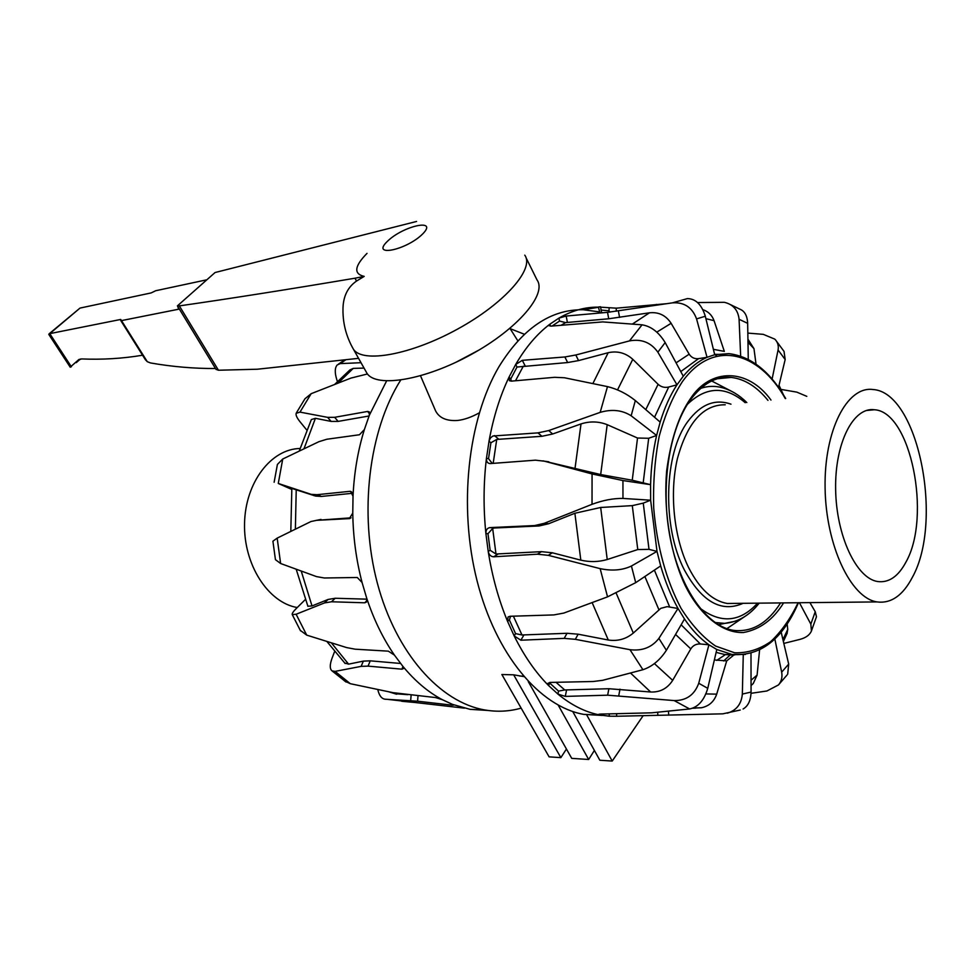 <?xml version="1.0" encoding="UTF-8"?>
<svg xmlns="http://www.w3.org/2000/svg" width="975" height="975" viewBox="0 0 975 975"><rect width="100%" height="100%" fill="white"/><g stroke="black" fill="none" stroke-linecap="round" stroke-linejoin="round"><path stroke-width="1.46" d="M367.014 253.354C354.388 266.236 353.462 273.914 364.211 276.388L356.545 281.044C348.099 286.894 343.602 295.596 343.029 307.125L343.029 307.137C342.444 322.128 345.93 336.192 353.486 349.318L352.341 347.295M526.013 257.68L537.03 279.935C547.316 294.121 517.652 329.075 471.12 354.534C424.71 380.177 376.484 388.05 367.027 373.401L365.796 371.207M177.401 305.882L215.048 272.537L416.569 221.459M358.556 358.337L257.376 369.22L218.449 370.232L179.351 305.894C230.1 298.618 288.637 289.38 354.985 278.204L364.211 276.388M356.545 281.044L354.985 278.204M142.557 355.217C122.655 358.568 102.302 359.799 81.498 358.934L78.097 360.202L70.212 367.161M48.847 334.486L49.749 333.645L120.742 319.447L121.485 320.604L178.632 309.221L177.767 306.503M218.449 370.232L215.975 369.318M177.706 305.943L179.351 305.894M215.487 368.513C194.086 368.623 172.441 366.771 150.54 362.956L147.298 361.701L145.385 359.714M215.048 272.537L177.413 305.87L216.06 369.452M206.493 279.862L155.695 290.733L151.137 292.927L79.999 308.088L49.055 333.864M906.007 561.978C898.328 576.444 888.883 582.965 877.695 581.539C856.416 578.48 836.257 535.787 835.636 489.413C834.734 443.016 853.357 406.746 874.368 409.744C910.711 411.523 931.783 516.592 906.007 561.978M912.405 577.249C943.898 520.723 917.914 391.779 872.857 389.513C847.117 385.942 824.033 430.426 825.094 487.914C825.837 545.354 850.797 598.065 876.952 601.916C891.053 603.757 902.874 595.542 912.405 577.249M716.723 660.38L725.546 654.505M297.253 607.535C268.149 602.708 243.518 564.635 244.542 523.551C245.261 482.454 271.135 448.902 300.007 448.5M386.587 380.957L369.367 415.192L364.37 429.573C357.91 450.413 354.132 472.643 353.023 496.263L352.767 513.082C353.108 536.908 356.216 560.04 362.066 582.489L366.673 598.102C373.827 619.661 383.077 638.662 394.448 655.127L402.785 666.23C414.96 681.001 428.135 692.165 442.345 699.697L452.485 704.377L453.704 705.083L452.034 705.157L417.58 701.208L385.125 699.209C381.578 698.746 379.141 695.541 377.8 689.581M407.842 694.663L394.826 693.713M401.7 701.269L415.423 702.536M452.485 704.377L470.072 709.337L488 710.47M400.664 380.116C368.855 430.511 358.702 513.008 377.337 583.111C395.96 653.287 440.225 702.487 485.002 709.995C497.347 712.091 509.401 711.457 521.15 708.13M524.343 334.242L510.096 328.636M366.673 598.102L366.429 602.062L364.735 602.794L331.524 601.77L324.431 602.952L296.12 614.25L306.711 635.127L346.686 647.595L355.058 649.179L388.355 651.166L394.448 655.127M349.928 369.927L353.255 368.392L364.041 368.087M402.785 666.23L403.65 668.472L401.895 669.179L368.05 666.12L361.14 666.376L335.083 671.385L350.305 683.694L392.986 692.664L435.533 697.564L442.345 699.697M352.767 513.082L349.355 518.615L316.582 520.333L310.964 521.528L277.168 538.127L280.629 563.513L316.497 576.603L324.383 577.992L357.264 577.492L362.066 582.489M364.37 429.573L359.458 434.753L326.796 439.25L318.91 441.687L282.738 459.018L278.277 483.454L311.208 494.349L317.046 494.703L349.793 491.339L350.561 491.388L353.023 496.263M367.453 373.973L350.976 378.081L311.171 393.681L299.983 412.108L327.649 417.361L334.644 417.312L367.575 411.45L369.245 411.828L369.367 415.192M345.832 359.787L340.202 363.614L361.006 362.7M350.305 683.694L344.467 680.928M335.083 671.385L332.012 670.861C329.708 668.935 329.684 664.792 331.975 658.43L334.535 651.714M400.579 663.463L370.256 660.831L363.346 661.123L348.587 664.146L344.626 662.976M306.711 635.127L300.251 630.338M296.12 614.25L292.256 614.616C291.805 613.689 293.158 611.63 296.327 608.449L305.248 599.625M366.941 599.162L335.181 598.26L328.087 599.454L312.012 605.938L307.868 606.255M280.629 563.513L275.438 559.65L272.915 541.198L277.168 538.127M351.073 517.822L316.071 520.37M290.806 531.351L291.842 488.414L315.583 496.068L321.433 496.433L352.536 493.277M278.277 483.454L291.72 489.413M282.738 459.018L277.4 464.453L274.133 482.247M299.264 451.023L311.354 419.555L315.425 418.312L331.134 421.419L338.13 421.395L369.062 415.984M299.983 412.108L296.156 413.315C295.644 415.058 296.887 417.824 299.898 421.602L306.662 429.914M311.171 393.681L304.931 398.812L296.449 412.766M340.202 363.614L337.204 364.967C334.815 367.746 334.644 372.499 336.68 379.251L337.399 381.469M711.652 380.969L731.067 391.048M744.912 616.444L726.887 628.656M717.003 356.216L714.602 354.327L721.695 354.4M618.394 716.223L609.326 716.211L599.308 714.894C585.146 712.043 571.35 705.108 557.919 694.09L548.547 685.523C535.58 672.457 524.123 655.943 514.191 635.956L507.524 621.258C498.639 599.808 492.204 576.542 488.219 551.46L485.891 533.532C485.806 530.132 487.098 528.158 489.767 527.621L534.666 525.562L544.221 523.331L592.032 504.307C603.086 500.236 613.397 498.274 622.964 498.432L622.94 480.553L650.593 484.673L632.239 480.236L600.673 474.557L543.002 460.846M745.436 654.457L731.981 654.469L716.796 649.496L708.935 644.78C700.196 638.674 692.055 630.082 684.499 618.991L678.027 608.473C671.056 595.993 665.267 581.795 660.684 565.902L657.004 551.399L649.009 549.352L637.772 549.559L607.23 559.516C598.638 562.014 589.838 562.222 580.82 560.15L552.313 552.776L541.466 551.655L495.982 554.007L490.133 550.29L487.987 533.703L492.668 528.487L494.203 528.011L539.053 525.964L548.608 523.746L574.884 513.264L600.673 507.475L632.287 505.635L643.256 503.137L650.642 500.199L622.964 498.432M592.032 504.307L592.057 473.947L544.452 461.199L535.446 460.176L490.157 463.588C487.537 463.344 486.293 461.614 486.44 458.384L489.133 440.615L490.596 437.824L492.936 435.996L537.956 432.876L548.742 430.56L600.173 412.376C611.91 408.939 622.233 410.085 631.154 415.789L635.334 400.567L660.16 422.114C664.597 407.648 670.203 395.216 676.979 384.82L657.869 352.17L665.169 342.566L683.268 376.216C690.605 367.343 698.527 361.043 707.033 357.325L696.564 318.898L705.315 316.241L714.699 354.717L728.825 353.633C750.945 356.375 769.897 371.341 785.692 398.531M487.987 533.703L485.891 533.532C483.308 508.06 483.49 483.003 486.44 458.384L488.524 458.664L492.265 463.43M592.057 473.947L622.94 480.553M488.524 458.664L490.9 442.772L496.738 439.433L541.917 436.3L552.679 433.997L581.015 423.918C589.948 421.078 598.674 421.334 607.193 424.673L637.528 438.031L648.692 438.275L656.614 435.459L631.154 415.789M600.173 412.376L607.486 386.612L564.403 377.752L554.58 377.313L511.424 381.128L509.438 380.725L508.974 377.252L515.69 364.467L522.308 360.323L564.866 356.972L575.798 354.997L629.448 340.909C641.44 338.691 650.922 342.444 657.869 352.17M490.9 442.772L489.011 441.2C493.326 417.398 499.98 396.069 508.974 377.252L510.803 378.873L511.29 381.128M607.486 386.612C617.48 389.074 626.754 393.717 635.334 400.567M510.803 378.873L517.006 367.039L567.645 362.542L578.565 360.592L608.193 352.706C617.419 350.695 625.621 352.901 632.787 359.312L658.101 384.308C661.172 387.038 664.694 387.94 668.692 387.038L676.979 384.82L683.268 376.216M629.448 340.909L642.062 324.821L602.696 321.908L551.253 326.101L548.998 325.699L549.766 324.273L558.955 318.094L566.17 316.046L607.523 312.341L672.384 302.859C684.218 302.031 692.274 307.381 696.564 318.898M517.006 367.039L515.69 364.467C525.647 347.344 537.018 333.95 549.766 324.273L550.692 326.138M642.062 324.821C651.081 326.272 658.783 332.183 665.169 342.566M552.069 326.028L559.528 321.067L565.597 322.603L608.729 318.776L649.484 312.804C658.686 311.854 665.901 315.352 671.129 323.31L689.167 354.181C691.446 357.606 694.59 359.092 698.612 358.629L707.033 357.325L714.699 354.717M601.648 312.865L600.503 306.747L598.37 307.052L600.015 313.012M559.528 321.067L558.955 318.094C571.801 310.659 584.939 307.003 598.394 307.125M672.384 302.859L687.424 298.594C695.711 298.74 701.683 304.627 705.315 316.241M601.124 310.062L608.973 310.818L609.972 312.097M600.588 307.174L616.346 308.173L666.266 303.725M697.564 302.543L724.413 302.323C733.176 304.444 738.075 310.099 739.087 319.276L747.667 323.347L748.276 359.629M702.89 309.648C708.362 311.573 712.079 315.242 714.053 320.665L724.328 351.378L713.383 349.33M740.659 356.131L739.087 319.276M730.299 304.541L739.757 309.124C744.656 311.001 747.289 315.742 747.667 323.347M747.837 333.097L763.279 334.352L774.796 339.129C777.745 342.091 778.842 345.711 778.074 350.001L785.168 359.531L778.525 387.331M747.935 339.178L753.967 348.636L756.027 364.138M772.102 379.068L778.074 350.001M776.527 341.262L784.022 351.378L785.168 359.531M780.999 389.415L796.819 392.133L806.8 396.35M602.343 715.443L583.72 714.37C539.772 706.643 495.824 654.834 477.031 580.686C458.226 506.622 467.854 419.506 498.932 366.746C522.71 328.295 550.765 309.294 583.099 309.733L599.284 311.854M601.575 312.439L602.745 312.768M599.454 714.139L599.308 714.894L598.26 714.456L600.442 714.09L651.592 712.822L689.63 708.959L674.152 700.574C686.29 700.696 694.493 694.919 698.734 683.256L708.935 644.78L700.342 643.975C696.247 643.756 693.067 645.389 690.787 648.887L672.689 680.343C667.4 688.533 660.038 692.408 650.618 691.994L608.875 688.728L564.732 689.959L558.517 691.104L549.851 683.158L548.547 685.523L547.779 683.426L550.083 682.427L593.19 681.501L602.696 680.306L642.927 669.715L629.972 649.691C642.22 651.178 651.848 647.412 658.881 638.393L678.027 608.473L667.18 606.645L660.818 608.327L633.311 633.055C626.035 639.1 617.699 641.416 608.29 640.014L578.151 634.201L567.036 633.287L521.978 634.981L515.556 633.604L509.401 620.003L507.524 621.258L508.072 616.992L510.059 616.273L553.861 614.92L563.83 613.068L607.547 596.858L600.149 568.644C612.008 571.143 622.428 570.278 631.422 566.024L657.004 551.399L650.642 500.199L650.593 484.673C651.056 467.33 653.067 450.925 656.614 435.459L660.16 422.114M783.583 602.891C773.248 619.625 759.866 629.497 743.438 632.531C721.402 633.336 699.209 613.836 685.267 585.646C671.47 556.932 663.049 512.679 666.693 470.559C670.898 439.481 678.771 415.582 690.3 398.848C710.239 367.941 747.581 367.648 770.981 400.055M629.972 649.691L575.323 639.32L564.196 638.381L520.882 640.209L514.191 635.956L515.556 633.604M787.166 624.024L787.739 629.411L787.02 633.592M600.149 568.644L548.316 555.336L537.457 554.202L493.643 556.798C490.839 556.615 489.023 554.836 488.219 551.46L490.133 550.29M674.152 700.574L607.644 695.187L565.293 696.394L557.919 694.09L558.517 691.104M740.232 710.032L722.828 713.834L616.7 716.259L609.326 716.211L609.18 713.919M787.044 675.005L778.489 684.925L766.923 690.983L751.043 693.31M809.92 602.623L815.246 611.727L816.465 616.748L811.432 630.971C809.774 634.969 805.923 637.784 799.866 639.405L783.827 643.415M607.547 596.858L635.712 582.66L631.422 566.024M660.684 565.902L635.712 582.66M509.401 620.003L510.547 616.261M642.927 669.715C652.141 666.632 659.953 660.16 666.388 650.288L658.881 638.393M684.499 618.991L666.388 650.288M549.851 683.158L549.766 682.451M689.63 708.959C698.137 707.18 704.182 700.318 707.753 688.35L698.734 683.256M716.796 649.496L707.753 688.35M727.313 713.188C736.43 710.434 741.439 704.06 742.341 694.078L743.267 654.749M733.907 654.968L726.716 660.892L716.698 694.139C714.102 701.61 709.02 706.144 701.439 707.753L692.957 708.106M695.687 708.142L692.628 708.228M743.096 709.008C748.154 706.058 750.811 700.403 751.067 692.067L742.341 694.078M750.994 653.262L751.067 692.067M778.489 684.925C781.487 681.342 782.547 677.089 781.67 672.165L774.832 638.991M759.598 649.923L757.1 675.102L753.236 683.548L751.506 685.145M787.69 674.164L788.69 664.085L781.67 672.165M781.17 632.129L788.69 664.085M811.432 630.971L810.834 624.122L799.427 602.733M434.947 409.354L435.63 410.962C439.359 418.043 446.708 421.2 457.677 420.457C464.295 419.689 471.486 417.166 479.273 412.864M455.849 362.322L478.883 350.098M513.667 674.822L560.857 757.636L549.108 756.856L501.869 674.517L513.667 674.822L523.758 676.577M586.499 714.504L612.215 761.061L643.11 715.711M572.752 711.543L599.844 760.244L612.215 761.061M558.248 705.205L588.668 759.488L594.397 750.433M528.267 681.574L571.728 758.367L588.668 759.488M560.857 757.636L566.438 749.019M387.246 241.483C402.907 225.847 438.616 217.913 422.723 233.902C406.551 250.148 370.597 257.522 387.246 241.483M524.769 255.158C534.812 268.771 504.587 303.359 457.689 329.026C410.902 354.863 362.651 363.419 353.486 349.318L367.027 373.401M71.394 366.819L49.749 333.645L79.999 308.088M147.298 361.701L121.485 320.604M77.842 360.531L79.182 359.361M715.053 622.525L724.754 623.366L735.053 621.282M746.813 402.553C739.342 395.119 731.201 390.195 722.39 387.758C715.114 385.722 707.887 385.917 700.708 388.342M699.879 608.083C720.818 623.903 740.062 622.257 757.587 603.172M745.241 402.712C725.546 385.783 706.278 386.307 687.46 404.272M730.982 404.186C715.077 398.519 700.708 404.259 687.887 421.419C663.975 453.082 661.867 526.573 684.267 569.753C701.732 601.758 721.342 612.946 743.072 603.318M725.242 404.783C703.292 404.564 687.351 422.516 677.406 458.64C669.289 493.192 673.908 537.773 688.667 567.669C699.55 588.937 712.42 600.868 727.277 603.488L736.905 603.379M410.67 700.647L411.133 695.004M338.191 382.992L353.255 368.392M417.58 701.208L418.031 695.723M452.034 705.157L452.107 704.218M361.14 666.376L363.346 661.123M368.05 666.12L370.256 660.831M401.895 669.179L402.992 666.486M324.431 602.952L328.087 599.454M331.524 601.77L335.181 598.26M364.735 602.794L366.99 600.576M316.582 520.333L321.019 519.419M349.355 518.615L350.062 518.468M351.817 492.156L349.793 491.339M317.046 494.703L321.433 496.433M309.66 493.911L314.035 495.629M369.708 413.997L367.575 411.45M334.644 417.312L338.13 421.395M327.649 417.361L331.134 421.419M396.727 694.188L390.378 692.14M348.587 664.146L331.439 642.927M312.012 605.938L301.226 571.082M295.376 529.096L296.229 489.682M303.993 448.756L315.425 418.312M544.221 523.331L548.608 523.746M544.452 461.199L548.815 461.809M493.179 463.357L496.738 439.433M494.471 435.606L498.457 438.957M537.956 432.876L541.917 436.3M548.742 430.56L552.679 433.997M515.507 380.762L523.331 366.161M522.308 360.323L525.098 365.771M564.866 356.972L567.645 362.542M575.798 354.997L578.565 360.592M561.295 325.163L565.597 322.603M566.17 316.046L567.377 322.347M607.523 312.341L608.729 318.776M618.382 310.952L619.576 317.399M608.973 310.818L609.156 308.015M616.346 308.173L616.151 311.293M656.467 304.395L656.419 305.138M798.062 602.745C790.396 618.796 781.243 631.763 770.628 641.672C759.33 649.46 747.338 653.165 734.638 652.787L715.626 646.084C703.097 637.516 691.568 624.926 681.037 608.315C666.083 579.967 656.967 546.561 653.713 508.085C652.982 483.003 654.81 459.079 659.197 436.3C664.962 414.887 672.665 396.691 682.329 381.725C712.749 339.154 758.294 350.671 785.289 398.568M718.027 378.556L731.177 377.423C744.51 378.946 756.771 386.587 767.971 400.359M780.561 602.928C767.703 623.159 752.139 632.312 733.858 630.398C707.679 626.84 680.416 589.985 670.325 538.59C660.148 487.329 668.996 429.439 690.312 400.03C702.658 383.492 716.284 375.948 731.177 377.423L717.405 378.739M730.129 655.017L723.669 660.965M782.937 639.624L787.739 629.411M533.8 525.61L538.188 526.013M489.852 527.609L494.301 528.011M495.982 554.007L492.668 528.487M497.701 554.3L493.643 556.798M537.457 554.202L541.466 551.655M548.316 555.336L552.313 552.776M521.978 634.981L513.386 616.176M523.77 635.213L520.882 640.209M564.196 638.381L567.036 633.287M575.323 639.32L578.151 634.201M564.732 689.959L556.018 682.305M566.548 690.068L565.293 696.394M607.644 695.187L608.875 688.728M618.759 695.626L619.978 689.154M616.553 713.773L616.7 716.259M657.869 715.394L657.674 712.274M668.728 715.211L668.472 711.238M815.246 611.727L810.834 624.122M780.853 390.719L778.757 386.368M753.967 348.636L747.983 342.298M714.053 320.665L705.912 318.654M680.782 371.585L698.612 358.629M689.167 354.181L676.077 362.858M671.129 323.31L656.821 332.122M649.484 312.804L632.434 324.029M654.542 417.239L668.692 387.038M658.101 384.308L645.779 409.634M632.787 359.312L617.528 389.89M608.193 352.706L592.885 383.553M637.528 438.031L632.239 480.236M643.207 482.698L648.692 438.275M607.193 424.673L600.673 474.557M581.015 423.918L574.957 468.817M632.287 505.635L637.772 549.559M649.009 549.352L643.256 503.137M600.673 507.475L607.23 559.516M574.884 513.264L580.82 560.15M644.877 576.505L658.893 609.716M669.606 606.852L654.383 570.119M616.212 593.227L633.311 633.055M592.142 602.599L608.29 640.014M675.553 634.445L690.787 648.887M700.342 643.975L681.147 624.78M654.408 663.609L672.689 680.343M630.545 673.055L650.618 691.994M714.358 659.953L726.716 660.892M734.784 654.908L724.705 654.517L716.125 652.372M705.924 693.932L716.698 694.139M751.043 680.233L757.1 675.102M70.249 367.234L48.799 334.401M145.507 359.909L120.754 320.519M76.269 362.627L80.425 358.995M78.097 360.202L78.817 359.568M866.348 410.499L874.368 409.744M759.196 603.147C749.568 615.383 738.087 622.123 724.754 623.366L718.417 624.695M876.952 601.916L736.868 603.379M388.306 699.441L464.319 708.142M485.002 709.995L470.072 709.337M332.012 670.861L346.088 682.061M292.256 614.616L300.532 630.849M315.583 496.068L311.208 494.349M351.183 491.644L350.561 491.4M344.857 359.897L338.532 364.016M388.976 691.86L396.423 694.163M326.918 641.526L345.187 663.536M296.205 569.254L307.917 606.352M349.928 369.915L334.766 384.321M733.127 655.09L724.705 654.517L731.981 654.469C760.488 656.589 782.657 639.356 798.464 602.733M714.626 354.425L716.942 356.241M583.72 714.37L600.515 715.126M583.099 309.733L598.418 307.308M539.053 525.964L534.666 525.562M494.203 528.011L489.767 527.621M783.266 394.485L779.013 385.259M701.439 707.753L693.213 707.996M753.236 683.548L751.055 685.535M787.215 633.141L783.376 641.477M420.518 375.814L435.63 410.962M509.925 328.356L517.835 340.811M519.529 676.028L523.38 676.126"/></g></svg>
